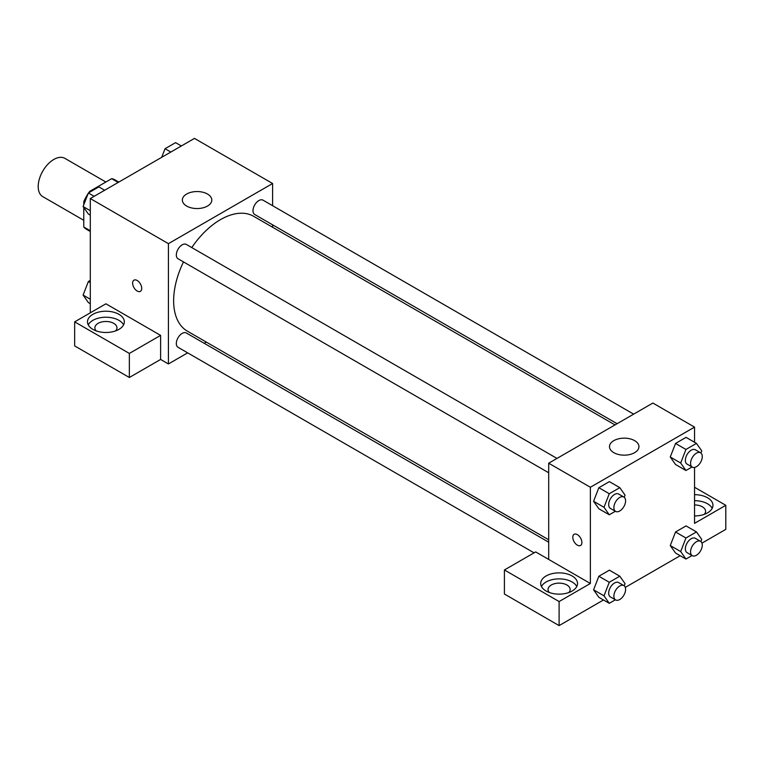 <?xml version="1.0" encoding="UTF-8"?>
<svg xmlns="http://www.w3.org/2000/svg" width="764" height="764" viewBox="0 0 764 764"><rect width="100%" height="100%" fill="white"/><g stroke="black" fill="none" stroke-linecap="round" stroke-linejoin="round"><path stroke-width="1.15" d="M105.881 182.023L64.873 158.358A22.099 12.759 120 0 0 47.846 164.279A22.099 12.759 120 0 0 38.2 186.521A22.099 12.759 120 0 0 42.774 196.635L83.782 220.309M90.477 191.764L89.741 191.344L111.668 178.68A28.526 16.464 120 0 1 114.972 179.855L118.812 182.08M90.295 230.757L83.782 226.994A28.526 16.464 120 0 0 86.447 229.267L90.295 231.482M83.782 226.994L83.782 207.512M83.782 204.79L83.782 201.677A28.526 16.464 120 0 1 88.099 193.674M89.741 191.344A28.526 16.464 120 0 0 88.691 192.786M84.766 202.25L83.782 201.677M118.181 182.443L111.668 178.68M90.295 312.829L90.295 198.544L194.476 138.399L272.605 183.503L272.605 205.707M272.605 224.826L272.605 227.252M186.655 194.037A14.736 8.509 180 0 1 202.718 192.194A14.736 8.509 180 0 1 211.809 200.053A14.736 8.509 180 0 1 197.074 208.553A14.736 8.509 180 0 1 182.348 200.053A14.736 8.509 180 0 1 186.655 194.037M187.648 352.853L168.424 363.96L168.424 243.659L90.295 198.544M168.424 243.659L272.605 183.503M133.948 280.178A6.446 3.724 -120 0 0 132.965 285.344A6.446 3.724 -120 0 0 137.176 291.027A6.446 3.724 60 0 1 132.965 285.344A6.446 3.724 60 0 1 133.948 280.178A6.446 3.724 60 0 1 140.395 283.902A6.446 3.724 60 0 1 140.395 291.342A6.446 3.724 60 0 1 137.176 291.027A6.446 3.724 -120 0 0 140.395 291.342M160.612 335.386L105.919 303.805L74.662 321.854L129.355 353.426L160.612 335.386L160.612 359.443L168.424 363.96M92.893 314.329A18.412 10.629 180 0 1 112.967 312.027A18.412 10.629 180 0 1 124.331 321.854A18.412 10.629 180 0 1 105.919 332.483A18.412 10.629 180 0 1 87.497 321.854A18.412 10.629 180 0 1 92.893 314.329M123.587 324.862A18.412 10.629 0 0 0 92.893 320.345A18.412 10.629 0 0 0 88.252 324.862M96.168 330.869A11.049 6.379 180 0 1 94.87 327.871A11.049 6.379 180 0 1 101.688 321.969A11.049 6.379 180 0 1 113.731 323.353A11.049 6.379 180 0 1 116.968 327.871A11.049 6.379 180 0 1 115.66 330.869M129.355 353.426L129.355 377.492L160.612 359.443M74.662 321.854L74.662 345.911L129.355 377.492M206.309 342.081L204.208 343.294M556.975 458.419L186.32 244.423A8.28 4.785 120 0 0 178.041 249.207A8.28 4.785 120 0 0 178.041 258.767L548.695 472.763M548.695 542.182L186.32 332.97A8.28 4.785 120 0 0 179.941 335.186A8.28 4.785 120 0 0 176.322 343.513A8.28 4.785 120 0 0 178.041 347.305L534.055 552.849M633.652 414.145L262.997 200.158A8.28 4.785 120 0 0 256.618 202.374A8.28 4.785 120 0 0 252.999 210.711A8.28 4.785 120 0 0 254.718 214.503L617.092 423.714M614.991 424.918L253.667 216.317A66.306 38.276 120 0 0 191.764 247.574M183.484 261.909A66.306 38.276 120 0 0 173.638 300.796A66.306 38.276 120 0 0 187.371 331.146L548.695 539.756M548.695 559.439L535.669 551.923L504.412 569.963L559.105 601.545L590.362 583.495L548.695 559.439L548.695 463.204L652.876 403.048L694.543 427.114L694.543 442.27M504.412 569.963L504.412 594.029L559.105 625.601L603.493 599.979M625.286 587.392L680.17 555.714M701.963 543.128L725.8 529.366L725.8 505.31L694.543 523.35L694.543 467.444M694.543 504.937A11.049 6.379 180 0 1 702.355 506.809A11.049 6.379 180 0 1 705.592 511.317A11.049 6.379 180 0 1 704.293 514.325M712.21 508.318A18.412 10.629 0 0 0 694.543 500.687M694.543 494.671A18.412 10.629 180 0 1 712.965 505.31A18.412 10.629 180 0 1 694.543 515.939M549.364 592.52A11.049 6.379 180 0 1 548.055 589.512A11.049 6.379 180 0 1 559.105 583.133A11.049 6.379 180 0 1 570.164 589.512A11.049 6.379 180 0 1 568.855 592.52M576.772 586.504A18.412 10.629 0 0 0 546.088 581.996A18.412 10.629 0 0 0 541.447 586.504M546.088 575.98A18.412 10.629 180 0 1 566.153 573.678A18.412 10.629 180 0 1 577.527 583.495A18.412 10.629 180 0 1 559.105 594.134A18.412 10.629 180 0 1 540.692 583.495A18.412 10.629 180 0 1 546.088 575.98M559.105 601.545L559.105 625.601M694.543 487.26L725.8 505.31M685.948 537.999L675.529 531.983L686.053 525.909L675.529 531.983L670.267 545.544L675.529 553.031L670.267 545.544L680.686 551.56L685.948 537.999L696.472 531.916L701.734 539.413L700.903 541.552M692.05 466.985L685.948 470.509L675.529 464.493L670.257 457.025L675.529 443.445L686.053 437.361L675.529 443.445L685.948 449.461L696.472 443.378L701.734 450.865L700.903 453.014M615.373 511.259L609.271 514.783L598.852 508.767L593.58 501.289L598.852 487.709L609.376 481.635L598.852 487.709L609.271 493.725L619.795 487.652L625.057 495.139L624.226 497.288M609.271 582.264L598.852 576.257L609.376 570.173L598.852 576.257L593.59 589.818L598.852 597.305L593.59 589.818L604.009 595.834L609.271 582.264L619.795 576.19L625.057 583.677L624.226 585.826M590.362 583.495L590.362 487.26L694.543 427.114M634.645 440.647A14.736 8.509 180 0 1 638.952 446.663A14.736 8.509 180 0 1 624.226 455.163A14.736 8.509 180 0 1 609.491 446.663A14.736 8.509 180 0 1 618.582 438.803A14.736 8.509 180 0 1 634.645 440.647M590.362 487.26L548.695 463.204M574.117 534.303A6.446 3.724 -120 0 0 573.134 539.47A6.446 3.724 -120 0 0 577.345 545.152A6.446 3.724 60 0 1 573.134 539.47A6.446 3.724 60 0 1 574.117 534.313A6.446 3.724 60 0 1 580.564 538.028A6.446 3.724 60 0 1 580.564 545.477A6.446 3.724 60 0 1 577.345 545.152A6.446 3.724 -120 0 0 580.564 545.467M609.271 514.783L604.009 507.296L609.271 493.725M623.882 497.049L618.678 494.041A8.28 4.785 120 0 0 612.289 496.266A8.28 4.785 120 0 0 608.679 504.593A8.28 4.785 120 0 0 610.398 508.385L615.603 511.393A8.28 4.785 120 0 0 623.882 506.608A8.28 4.785 120 0 0 623.882 497.049A8.28 4.785 120 0 0 617.503 499.264A8.28 4.785 120 0 0 613.884 507.602A8.28 4.785 120 0 0 615.603 511.393M598.852 508.767L593.59 501.279L604.009 507.296M619.795 487.652L609.376 481.635M685.948 470.509L680.686 463.022L685.948 449.461M700.559 452.785L695.355 449.776A8.28 4.785 120 0 0 688.975 451.992A8.28 4.785 120 0 0 685.356 460.329A8.28 4.785 120 0 0 687.075 464.12L692.279 467.119A8.28 4.785 120 0 0 700.559 462.344A8.28 4.785 120 0 0 700.559 452.785A8.28 4.785 120 0 0 694.18 455A8.28 4.785 120 0 0 690.57 463.337A8.28 4.785 120 0 0 692.279 467.119M675.529 464.493L670.267 457.006L680.686 463.022M696.472 443.378L686.053 437.361M615.373 599.797L609.271 603.321L604.009 595.834M623.882 585.587L618.678 582.588A8.28 4.785 120 0 0 612.289 584.804A8.28 4.785 120 0 0 608.679 593.131A8.28 4.785 120 0 0 610.398 596.923L615.603 599.931A8.28 4.785 120 0 0 623.882 595.156A8.28 4.785 120 0 0 623.882 585.587A8.28 4.785 120 0 0 617.503 587.812A8.28 4.785 120 0 0 613.884 596.14A8.28 4.785 120 0 0 615.603 599.931M609.271 603.321L598.852 597.305M619.795 576.19L609.376 570.173M692.05 555.533L685.948 559.047L680.686 551.56M700.559 541.323L695.355 538.314A8.28 4.785 120 0 0 688.975 540.53A8.28 4.785 120 0 0 685.356 548.867A8.28 4.785 120 0 0 687.075 552.659L692.279 555.667A8.28 4.785 120 0 0 700.559 550.882A8.28 4.785 120 0 0 700.559 541.323A8.28 4.785 120 0 0 694.18 543.538A8.28 4.785 120 0 0 690.57 551.875A8.28 4.785 120 0 0 692.279 555.667M685.948 559.047L675.529 553.031M696.472 531.916L686.053 525.909M90.295 215.152L88.366 214.035L83.095 206.547L88.366 192.986L98.89 186.903L104.668 190.246M90.295 210.702L83.095 206.547M94.144 196.319L88.366 192.986M161.701 157.317L165.043 148.713L175.567 142.639L181.345 145.972M170.821 152.055L165.043 148.713M90.295 303.69L88.366 302.573L83.095 295.085L88.366 281.524L90.295 280.407M90.295 299.24L83.095 295.085M90.295 282.632L88.366 281.524"/></g></svg>
